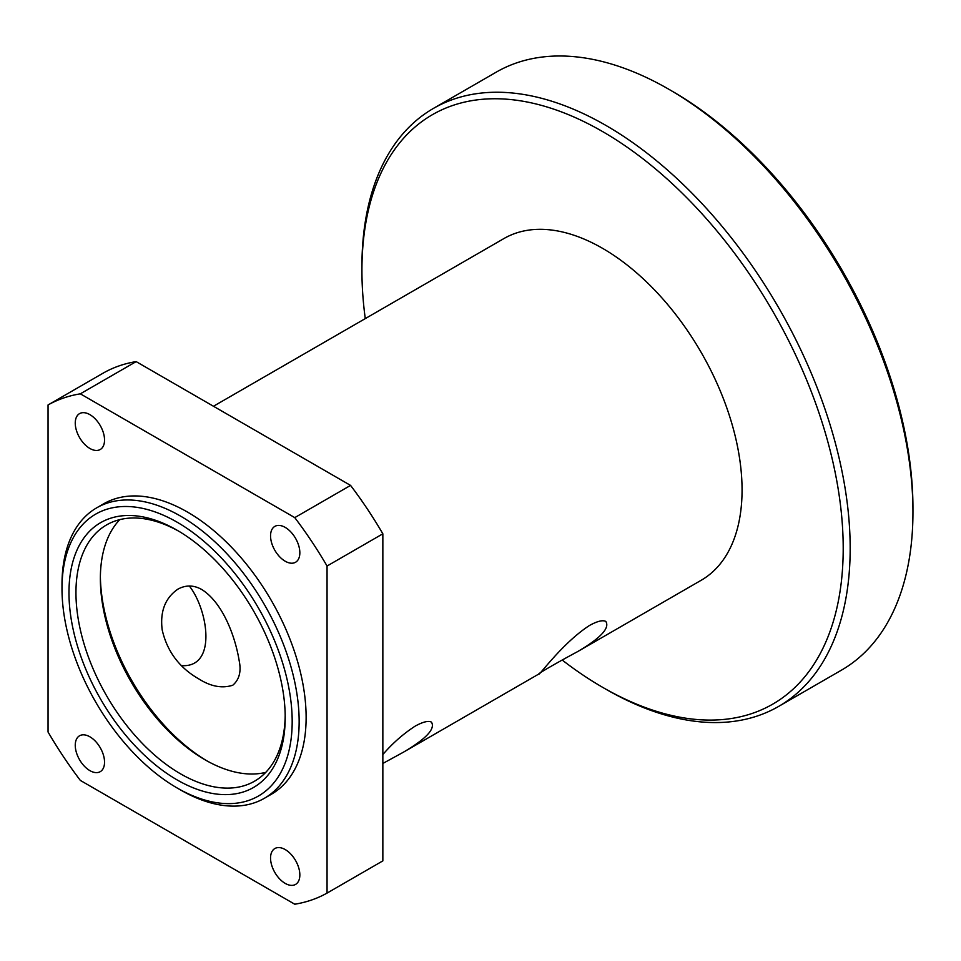 <?xml version="1.0" encoding="UTF-8"?>
<svg xmlns="http://www.w3.org/2000/svg" width="961" height="961" viewBox="0 0 961 961"><rect width="100%" height="100%" fill="white"/><g stroke="black" fill="none" stroke-linecap="round" stroke-linejoin="round"><path stroke-width="1.44" d="M602.559 687.283L606.043 689.289A345.239 199.323 -120 0 0 778.674 706.395A345.239 199.323 -120 0 0 850.173 548.347A345.239 199.323 -120 0 0 699.476 200.909A345.239 199.323 -120 0 0 433.423 108.413A345.239 199.323 -120 0 0 361.925 266.461L361.925 270.485A340.314 196.476 60 0 1 602.559 131.549A340.314 196.476 60 0 1 843.205 548.347A340.314 196.476 60 0 1 602.559 687.283A340.314 196.476 60 0 1 562.245 660.075M365.276 318.608A340.314 196.476 60 0 1 361.925 270.485M433.423 108.413L496.2 72.171A345.239 199.323 60 0 1 668.832 89.265A345.239 199.323 60 0 1 912.95 512.105A345.239 199.323 60 0 1 841.452 670.153L778.674 706.395M213.474 406.251L503.924 238.556A197.281 113.903 60 0 1 655.943 291.411A197.281 113.903 60 0 1 742.06 489.954A197.281 113.903 60 0 1 701.206 580.264L577.489 651.69C558.245 661.973 536.706 674.406 538.941 673.949L538.929 673.949C538.172 677.085 562.401 642.909 589.586 625.419C597.406 621.142 602.823 619.821 605.838 621.455C609.971 628.086 600.529 638.164 577.489 651.69M912.95 512.105L912.95 508.081A340.314 196.476 -120 0 0 672.316 91.283L668.832 89.265M206.711 760.74A152.895 88.28 60 0 1 100.376 576.564M119.813 519.613A147.958 85.421 -120 0 0 100.364 578.546A147.958 85.421 -120 0 0 204.981 759.767A147.958 85.421 -120 0 0 265.753 772.38M285.189 715.44A147.958 85.421 60 0 1 254.557 781.185A147.958 85.421 60 0 1 106.599 695.764A147.958 85.421 60 0 1 106.599 524.91A147.958 85.421 60 0 1 178.842 531.253M285.201 717.483A152.895 88.28 -120 0 0 177.088 530.22A152.895 88.28 -120 0 0 68.976 592.637A152.895 88.28 -120 0 0 177.088 779.9A152.895 88.28 -120 0 0 285.201 717.483M292.18 721.507A162.757 93.974 60 0 1 177.088 787.948A162.757 93.974 60 0 1 61.997 588.612A162.757 93.974 60 0 1 177.088 522.171A162.757 93.974 60 0 1 292.18 721.507M177.088 787.948L180.572 789.966A167.694 96.821 -120 0 0 264.419 798.267A167.694 96.821 -120 0 0 299.147 721.507A167.694 96.821 -120 0 0 225.955 552.743A167.694 96.821 -120 0 0 96.725 507.816A167.694 96.821 -120 0 0 61.997 584.588L61.997 588.612M264.419 798.267L271.398 794.242A167.694 96.821 -120 0 0 306.127 717.483A167.694 96.821 -120 0 0 232.922 548.719A167.694 96.821 -120 0 0 103.704 503.792L96.725 507.816M89.902 770.638A20.71 11.964 60 0 1 76.363 752.379A20.71 11.964 60 0 1 79.547 735.79A20.71 11.964 60 0 1 89.902 736.811A20.71 11.964 60 0 1 103.428 755.07A20.71 11.964 60 0 1 100.256 771.659A20.71 11.964 60 0 1 89.902 770.638M89.902 448.475A20.71 11.964 60 0 1 76.363 430.216A20.71 11.964 60 0 1 79.547 413.626A20.71 11.964 60 0 1 89.902 414.647A20.71 11.964 60 0 1 103.428 432.906A20.71 11.964 60 0 1 100.256 449.496A20.71 11.964 60 0 1 89.902 448.475M285.201 883.387A20.71 11.964 60 0 1 271.663 865.14A20.71 11.964 60 0 1 274.846 848.539A20.71 11.964 60 0 1 285.201 849.56A20.71 11.964 60 0 1 298.727 867.819A20.71 11.964 60 0 1 295.556 884.42A20.71 11.964 60 0 1 285.201 883.387M285.201 561.224A20.71 11.964 60 0 1 271.663 542.977A20.71 11.964 60 0 1 274.846 526.376A20.71 11.964 60 0 1 285.201 527.397A20.71 11.964 60 0 1 298.727 545.656A20.71 11.964 60 0 1 295.556 562.257A20.71 11.964 60 0 1 285.201 561.224M177.953 589.117C185.881 584.841 193.882 585.009 201.918 589.61C222.892 602.931 235.265 636.506 239.193 660.832C241.415 671.487 239.289 679.619 232.802 685.217C222.219 688.617 210.964 686.562 199.011 679.043C179.383 667.811 167.094 651.414 162.181 629.863C159.922 611.496 165.172 597.91 177.953 589.117M181.545 665.625C217.486 668.027 207.972 609.61 189.317 585.994M382.85 754.541C392.556 743.285 403.344 733.796 415.212 726.096C423.032 721.819 428.45 720.498 431.453 722.131C435.597 728.762 426.155 738.841 403.115 752.367L382.85 763.454M136.138 361.612L350.561 485.401L294.763 517.619L80.34 393.83L136.138 361.612A281.129 162.313 -120 0 0 103.848 372.736L48.05 404.953L48.05 732.006A281.129 162.313 -120 0 0 80.34 780.416L294.763 904.217A281.129 162.313 -120 0 0 327.052 893.093L327.052 566.029L382.85 533.811L382.85 860.876L327.052 893.093M382.85 533.811A281.129 162.313 -120 0 0 350.561 485.401M327.052 566.029A281.129 162.313 -120 0 0 294.763 517.619M80.34 393.83A281.129 162.313 -120 0 0 48.05 404.953M538.941 673.949L403.115 752.367"/></g></svg>
